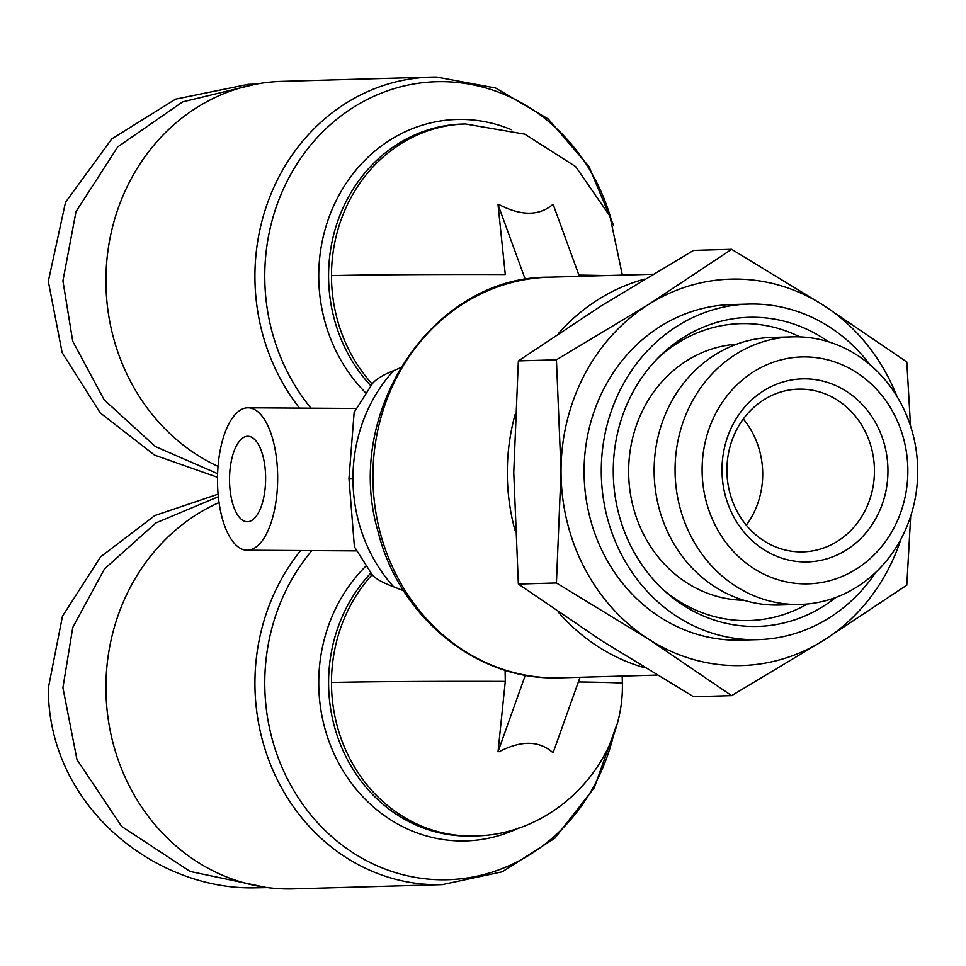 <?xml version="1.0" encoding="UTF-8"?>
<svg xmlns="http://www.w3.org/2000/svg" width="966" height="966" viewBox="0 0 966 966"><rect width="100%" height="100%" fill="white"/><g stroke="black" fill="none" stroke-linecap="round" stroke-linejoin="round"><path stroke-width="1.45" d="M403.631 590.769L393.633 586.797C382.633 582.715 375.472 578.682 372.151 574.685L354.401 546.804L348.968 478.593L354.148 412.361L372.526 383.478M393.633 586.797A152.592 138.295 -91.6 0 1 352.952 478.46A152.592 138.295 -91.6 0 1 393.633 370.642C382.717 375.037 375.545 379.481 372.151 383.961A152.592 138.295 88.4 0 1 331.471 275.636A152.592 2.029 180 0 1 505.278 274.525L498.033 204.659L525.311 279.524M393.633 370.642L400.455 367.78M498.033 204.659L499.205 204.671C520.928 215.925 538.581 216.034 552.178 204.997L553.361 205.009L579.346 276.324M580.035 677.275L553.361 752.019L552.178 752.007C538.581 740.524 520.928 740.415 499.205 751.681L498.033 751.669L525.335 675.198M498.033 751.669L505.278 681.404L505.097 670.235M218.111 494.169L154.862 515.53L100.609 556.839L62.464 616.236L48.3 688.178C48.01 806.465 155.924 890.616 255.761 887.814L267.618 887.609M299.52 408.111A200.409 181.632 -91.6 0 1 270.094 196.219A200.409 181.632 -91.6 0 1 430.86 77.111L281.855 81.361A200.409 181.632 88.4 0 0 105.922 280.563A200.409 181.632 88.4 0 0 218.038 466.385M247.574 407.797A71.206 30.079 90.4 0 1 248.02 407.797A71.206 30.079 90.4 0 1 277.665 478.665A71.206 30.079 90.4 0 1 247.574 550.209A71.206 30.079 90.4 0 1 247.139 550.209A71.206 30.079 90.4 0 1 217.495 479.341A71.206 30.079 90.4 0 1 247.574 407.797M219.065 502.537A200.409 181.632 88.4 0 0 105.922 687.442A200.409 181.632 88.4 0 0 287.566 888.949A200.409 181.632 88.4 0 0 293.266 888.889L442.271 884.639A200.409 181.632 -91.6 0 1 436.56 884.699A200.409 181.632 -91.6 0 1 270.915 765.507A200.409 181.632 -91.6 0 1 300.643 550.548M247.574 436.282A42.721 18.052 -89.6 0 0 229.534 479.208A42.721 18.052 -89.6 0 0 247.308 521.725A42.721 18.052 -89.6 0 0 247.574 521.725A42.721 18.052 -89.6 0 0 265.626 478.798A42.721 18.052 -89.6 0 0 247.839 436.282A42.721 18.052 -89.6 0 0 247.574 436.282M645.083 667.88A200.409 181.632 -91.6 0 1 558.082 611.852M515.071 530.576A200.409 181.632 -91.6 0 1 515.059 414.668M558.276 333.693A200.409 181.632 -91.6 0 1 644.841 279.029M910.697 516.158L906.808 585.142L823.817 640.265A193.285 175.172 -91.6 0 1 736.225 665.61A193.285 175.172 -91.6 0 1 648.621 639.178L556.428 582.969L561.029 471.263L556.428 359.811L648.621 304.423L731.624 249.313L693.552 250.399L601.359 305.775L518.356 360.898L556.428 359.811M900.964 539.113A193.285 175.172 -91.6 0 1 823.817 640.265L731.624 695.641L648.621 639.178A193.285 175.172 -91.6 0 1 561.029 471.263A193.285 175.172 -91.6 0 1 648.621 304.423A193.285 175.172 -91.6 0 1 823.817 305.51L906.808 361.972L910.527 426.006M875.824 572.27A167.855 152.121 -91.6 0 1 758.189 639.637A167.855 152.121 -91.6 0 1 601.275 470.913A167.855 152.121 -91.6 0 1 748.626 304.073A167.855 152.121 -91.6 0 1 869.919 364.641M748.626 304.073L731.443 304.556A167.855 152.121 88.4 0 0 584.08 471.408A167.855 152.121 88.4 0 0 740.994 640.132L758.189 639.637M828.502 341.771A154.632 140.142 88.4 0 0 753.408 317.246A154.632 140.142 88.4 0 0 659.923 356.092A154.632 140.142 88.4 0 0 666.661 592.75A154.632 140.142 88.4 0 0 753.408 626.463A154.632 140.142 88.4 0 0 835.783 597.447M664.077 590.431A148.523 134.612 88.4 0 0 744.81 620.607A148.523 134.612 88.4 0 0 807.383 603.979M799.776 336.868A148.523 134.612 88.4 0 0 744.81 323.586A148.523 134.612 88.4 0 0 657.472 358.555M736.611 344.198A128.176 116.174 88.4 0 0 628.697 475.405A128.176 116.174 88.4 0 0 743.892 600.26M800.198 604.426L779.272 605.018A133.839 121.305 -91.6 0 1 775.457 605.054A133.839 121.305 -91.6 0 1 654.139 470.478A133.839 121.305 -91.6 0 1 771.641 337.436L792.579 336.844A133.839 121.305 -91.6 0 1 917.7 471.384A133.839 121.305 -91.6 0 1 800.198 604.426A133.839 121.305 -91.6 0 1 675.065 469.874A133.839 121.305 -91.6 0 1 792.579 336.844M907.859 471.022A113.493 102.867 -91.6 0 1 804.98 583.875A113.493 102.867 -91.6 0 1 702.113 469.754A113.493 102.867 -91.6 0 1 804.98 356.901A113.493 102.867 -91.6 0 1 907.859 471.022M722 469.874A91.553 82.979 -91.6 0 1 804.98 378.841A91.553 82.979 -91.6 0 1 887.959 470.901A91.553 82.979 -91.6 0 1 804.98 561.934A91.553 82.979 -91.6 0 1 722 469.874M874.447 470.961A81.386 73.754 88.4 0 0 798.363 389.153A81.386 73.754 88.4 0 0 726.915 470.056A81.386 73.754 88.4 0 0 803 551.864A81.386 73.754 88.4 0 0 874.447 470.961M746.332 525.178A81.386 73.754 88.4 0 0 762.717 474.149A81.386 73.754 88.4 0 0 743.301 419.015M255.543 84.235L182.622 101.889L117.743 146.88L76.012 211.614L62.911 280.889L72.704 341.179L104.195 399.9L155.381 446.558L217.604 473.678M256.316 84.09L248.25 84.32L175.631 99.136L111.802 138.875L65.507 202.317L48.3 281.311L62.138 352.626L100.21 412.88L154.56 455.119L217.519 477.301M218.352 496.717L155.888 522.92L104.449 568.962L72.764 627.417L62.911 687.768L76.978 759.638L121.644 826.425L190.145 871.477L265.421 887.319M731.624 695.641L693.552 696.727L601.359 640.518L518.356 584.056L513.755 472.603L518.356 360.898M518.356 584.056L556.428 582.969M731.624 249.313L823.817 305.51A193.285 175.172 -91.6 0 1 896.895 396.301M310.98 408.183A195.639 177.309 -91.6 0 1 279.886 197.209A195.639 177.309 -91.6 0 1 442.09 81.651A195.639 177.309 -91.6 0 1 610.935 218.533M613.627 225.585L588.934 166.514L548.217 118.975L495.63 88.015L436.692 77.051L430.86 77.111A200.409 181.632 -91.6 0 1 436.56 77.051M352.952 478.46A152.592 2.029 180 0 0 348.968 478.593M578.888 275.081A152.592 2.029 0 0 1 605.73 275.576M622.358 275.105L609.932 216.167L575.639 166.599L524.828 134.177L465.431 123.962A152.592 138.295 88.4 0 0 331.471 275.636M578.368 681.948A152.592 2.029 0 0 1 622.37 683.373L622.201 676.079M505.278 681.404A152.592 2.029 180 0 0 331.471 682.515A152.592 138.295 88.4 0 0 474.125 835.904C554.11 835.626 624.374 763.261 622.37 683.373M548.857 277.194C433.01 276.24 342.773 411.975 377.972 531.252C398.415 615.33 474.113 678.772 554.436 677.903L560.268 677.842A200.409 181.632 -91.6 0 1 554.556 677.903A200.409 181.632 -91.6 0 1 372.936 479.547A200.409 181.632 -91.6 0 1 548.857 277.194L652.859 274.235M365.607 392.751A157.349 142.606 -91.6 0 1 328.295 219.306A157.349 142.606 -91.6 0 1 461.362 119.398A157.349 142.606 -91.6 0 1 511.28 129.661M370.775 385.7A152.592 138.295 -91.6 0 1 337.858 220.816A152.592 138.295 -91.6 0 1 462.545 124.046L465.431 123.962M519.575 827.608A157.349 142.606 -91.6 0 1 461.362 840.951A157.349 142.606 -91.6 0 1 318.744 682.733A157.349 142.606 -91.6 0 1 365.824 566.197M311.837 550.608A195.639 177.309 88.4 0 0 279.633 761.582A195.639 177.309 88.4 0 0 442.09 879.785A195.639 177.309 88.4 0 0 614.002 733.194M474.125 835.904L471.239 835.988A152.592 138.295 -91.6 0 1 328.585 682.6A152.592 138.295 -91.6 0 1 370.859 573.055M372.151 574.685A152.592 138.295 88.4 0 0 331.471 682.515M356.116 408.461L248.02 407.797M356.502 550.886L247.139 550.209M442.271 884.639L502.26 871.803L554.858 838.222L594.271 787.749L616.296 726.009M560.268 677.842L656.989 675.089"/></g></svg>
